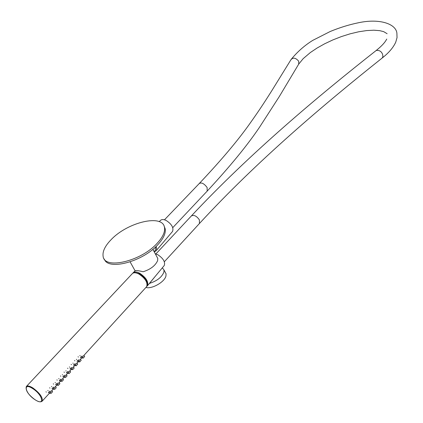 <?xml version="1.0" encoding="UTF-8"?>
<svg xmlns="http://www.w3.org/2000/svg" width="423" height="423" viewBox="0 0 423 423"><rect width="100%" height="100%" fill="white"/><g stroke="black" fill="none" stroke-linecap="round" stroke-linejoin="round"><path stroke-width="0.63" d="M157.245 243.188C141.071 261.398 104.185 269.927 103.106 256.259C102.392 251.399 105.11 245.821 111.26 239.524C127.698 222.123 162.85 213.789 164.505 227.5C165.203 231.926 162.781 237.16 157.245 243.188M164.113 226.136L165.203 228.838C165.906 233.274 163.495 238.509 157.964 244.547C142.694 261.752 107.854 270.884 104.317 259.061M148.605 284.362L149.525 283.373C156.88 281.036 161.655 277.335 163.86 272.264L164.013 270.022L162.332 267.817M145.903 287.466C151.873 289.269 164.558 282.041 165.927 276.092L166.07 273.84L165.213 272.253M135.159 270.688L135.106 270.741C135.619 270.334 137.755 270.54 141.515 271.355L143.122 271.762C150.514 269.388 155.341 265.692 157.61 260.668L157.784 258.453L156.954 256.909M154.083 251.585L152.899 249.269M155.553 275.986L149.525 283.373M164.092 265.697L164.293 265.454C165.388 261.916 163.215 258.337 157.784 254.715L155.262 253.774M146.881 286.302L147.474 285.721C148.647 281.702 146.062 277.541 139.722 273.247C136.682 271.688 134.482 271.534 133.118 272.777L132.796 273.221M155.167 250.585L155.706 246.799M159.196 221.636L160.55 220.362C161.792 219.241 163.68 219.288 166.223 220.505C171.68 224.09 173.795 227.722 172.573 231.402L172.357 231.656M154.252 251.897L156.071 250.813L156.447 250.093L156.642 248.581L156.145 246.382M68.642 373.118L67.114 373.821M68.156 371.299L66.675 372.917L66.437 372.732L68.156 371.299M135.043 272.666L139.764 273.787C144.603 276.869 147.104 280.285 147.262 284.023M79.836 355.516L80.164 355.833M78.398 357.086L78.049 356.732M76.378 359.286L76.706 359.608M74.929 360.867L74.585 360.518M72.899 363.087L73.221 363.405M71.439 364.679L71.096 364.325M69.393 366.91L69.716 367.233M67.923 368.512L67.585 368.163M65.866 370.765L66.184 371.082M64.386 372.377L64.042 372.029M62.308 374.646L62.63 374.963M60.822 376.269L60.478 375.92M58.728 378.553L59.046 378.871M57.227 380.192L56.894 379.843M55.122 382.492L55.439 382.81M53.61 384.142L53.277 383.793M51.49 386.458L51.807 386.775M49.967 388.118L49.634 387.769M47.831 390.45L48.143 390.767M46.297 392.121L45.97 391.777M82.659 357.742L81.11 358.482M82.125 356.002L80.693 357.572L80.449 357.393L82.125 356.002M79.196 361.543L77.647 362.278M78.673 359.783L77.224 361.369L76.981 361.189L78.673 359.783M75.701 365.377L74.162 366.101M75.188 363.595L73.734 365.192L73.491 365.007L75.188 363.595M72.185 369.237L70.652 369.945M71.683 367.434L70.218 369.041L69.98 368.856L71.683 367.434M65.079 377.036L63.55 377.723M64.597 375.19L63.112 376.819L62.874 376.639L64.597 375.19M61.483 380.975L59.966 381.657M61.018 379.108L59.516 380.753L59.283 380.568L61.018 379.108M57.861 384.946L56.354 385.617M57.412 383.058L55.899 384.713L55.667 384.528L57.412 383.058M54.218 388.943L52.716 389.604M53.774 387.04L52.256 388.705L52.024 388.52L53.774 387.04M50.543 392.972L49.047 393.623M50.115 391.042L48.582 392.724L48.359 392.539L50.115 391.042M84.621 356.573L83.082 358.202L82.305 357.171M84.637 356.6L83.902 355.42L82.4 357.07M81.163 360.37L79.614 362.009L78.837 360.972M81.179 360.396L80.444 359.217L78.794 360.904M77.679 364.192L76.124 365.842L75.342 364.806M77.695 364.219L76.954 363.04L75.431 364.705M74.168 368.047L72.608 369.702L71.825 368.66M74.189 368.073L73.443 366.889L71.91 368.565M70.636 371.923L69.065 373.594L68.277 372.547M70.652 371.949L69.906 370.765L68.362 372.452M68.346 372.457L69.827 370.834M67.077 375.83L65.496 377.512L64.708 376.459M66.348 374.683L64.793 376.37M64.772 376.375L66.263 374.741M63.492 379.764L61.906 381.456L61.113 380.399M63.513 379.791L62.752 378.606L61.192 380.314M61.176 380.319L62.678 378.67M59.881 383.73L58.284 385.427L57.491 384.37M59.902 383.756L59.135 382.572L57.57 384.285M57.549 384.29L59.061 382.63M56.248 387.722L54.641 389.43L53.843 388.372M56.264 387.748L55.492 386.564L53.8 388.303L55.424 386.622M52.584 391.74L50.966 393.464L50.168 392.396M50.221 392.322L51.759 390.641M52.605 391.772L51.828 390.582L50.242 392.317M68.743 372.039L65.174 375.962L66.332 374.683L67.093 375.857M62.747 378.622L65.168 375.957M199.423 223.524L199.402 219.891C196.595 215.915 193.898 214.62 191.307 216.005L155.897 253.932M164.341 261.763L199.545 223.392C257.158 160.766 324.679 103.767 382.191 58.014L382.915 56.656L382.63 54.477C381.504 51.405 379.362 50.073 376.206 50.48C318.101 96.19 250.099 153.179 191.307 216.005M164.478 219.807L199.09 183.698C221.488 160.021 238.752 139.5 250.871 122.131C258.421 111.455 262.974 104.655 271.524 91.157L290.77 59.997C292.89 57.19 295.54 57.597 298.717 61.213L298.691 64.148L279.312 96.534L259.627 127.08C247.392 145.274 229.906 166.62 207.175 191.111L207.043 191.249M199.09 183.698C201.263 182.08 203.939 183.349 207.122 187.505L207.175 191.111L172.753 227.659M32.608 388.531C42.765 394.77 45.287 406.529 35.194 399.798C25.317 393.75 22.424 381.89 32.608 388.531M35.215 399.846C28.357 394.839 25.385 390.413 26.289 386.574C27.373 385.475 29.568 385.929 32.867 387.933C39.825 393.12 42.945 397.514 42.226 401.104L50.617 391.904M26.443 386.405L132.256 273.702C133.583 272.343 135.82 272.465 138.961 274.067C145.417 278.482 147.976 282.68 146.633 286.667L146.443 286.868M139.236 274.062C143.529 276.684 146.141 279.846 147.067 283.542M164.505 227.5L165.203 228.838M166.07 273.84L164.013 270.022M157.784 258.453L152.856 249.3M135.074 270.794L130.115 261.885M164.293 265.454L147.474 285.721M155.357 250.384L154.136 251.68M135.371 270.593L133.271 272.634M386.754 39.059L385.866 40.597C384.058 43.479 380.837 46.768 376.206 50.48M291.056 59.532C297.369 51.791 304.629 45.393 312.835 40.333L330.178 31.514C339.595 27.622 348.927 24.724 358.181 22.816C379.304 18.184 395.775 23.699 396.885 33.042L397.038 37.605L395.743 42.173C393.274 47.609 388.758 52.891 382.191 58.014M172.573 231.402L156.071 250.813M387.119 33.718L383.682 31.646L379.732 30.657L373.847 30.202L366.646 30.572L358.646 31.794L350.159 33.814L341.472 36.552L332.88 39.915L324.653 43.791L317.06 48.048L310.36 52.537L303.185 58.644L298.691 64.148M35.268 399.883C38.567 401.961 40.883 402.368 42.226 401.104M51.812 390.593L54.292 387.875M55.482 386.574L57.946 383.873M59.125 382.582L61.568 379.902M69.895 370.775L72.291 368.153M73.433 366.894L75.812 364.293M76.949 363.045L79.307 360.459M80.439 359.222L82.781 356.652M83.902 355.42L146.633 286.667C148.087 282.506 145.597 278.265 139.162 273.956C136.026 272.333 133.726 272.248 132.256 273.702"/></g></svg>
